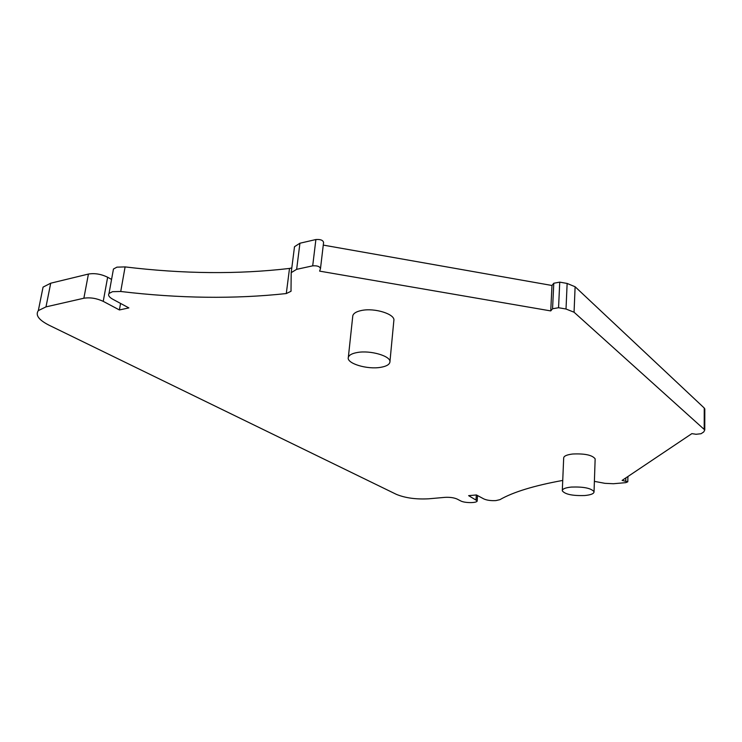 <?xml version="1.0" encoding="UTF-8"?>
<svg xmlns="http://www.w3.org/2000/svg" width="742" height="742" viewBox="0 0 742 742"><rect width="100%" height="100%" fill="white"/><g stroke="black" fill="none" stroke-linecap="round" stroke-linejoin="round"><path stroke-width="1.11" d="M562.733 480.426C534.092 485.639 513.139 492.057 499.885 499.672L495.925 500.59C490.944 500.859 486.891 500.293 483.793 498.912L476.438 494.96L468.629 495.647L477.18 500.804C477.616 503.15 464.687 503.206 460.661 500.896L457.091 499.041C453.891 497.659 449.828 497.103 444.922 497.363L428.811 498.791C416.077 499.496 405.234 498.012 396.311 494.33L49.037 325.2C38.769 319.969 35.199 315.109 38.324 310.61L45.985 306.882L83.865 298.228C90.199 297.245 96.655 298.293 103.231 301.354L119.406 309.952L128.876 307.902L112.747 299.221C109.139 297.18 107.887 295.27 109.018 293.48L112.496 291.68L120.733 291.485L125.101 266.907L116.93 267.148L113.452 269.031L113.099 270.997M42.071 292.023L43.064 287.117L50.716 283.203L88.428 274.058C94.726 273.019 101.135 274.076 107.646 277.239L111.569 279.419M291.801 267.936L289.51 268.437C238.052 274.457 183.246 273.946 125.101 266.907M294.324 247.707L294.509 246.706L299.935 243.228L315.888 239.536C320.442 239.202 323.002 240.176 323.586 242.458L320.516 268.326M323.28 245.101L551.974 285.485L550.74 310.917L319.617 271.127L320.479 268.687C319.876 266.48 317.279 265.534 312.697 265.84L296.642 269.337L299.935 243.228M553.782 283.24L552.558 308.765L558.559 307.726L559.737 282.136L553.782 283.24L551.974 285.485M559.737 282.136L567.138 283.444L575.115 286.755L704.241 408.026L704.807 409.779M120.566 303.422L119.406 309.952M558.559 307.726L566.016 309.015L574.058 312.224L704.77 429.933L703.741 431.946L701.023 433.736L695.977 434.274L691.869 433.634L622.102 480.417L627.788 481.799L625.803 482.643L613.448 483.728L604.906 483.33L594.398 481.363M296.642 269.337L291.198 272.657L291.003 291.291L286.291 293.554C234.5 299.156 179.314 298.469 120.733 291.485M552.558 308.765L550.74 310.917M352.719 316.509L352.802 315.74C353.489 313.282 356.41 311.519 361.577 310.471C374.793 307.624 395.569 314.274 393.844 320.618L389.921 361.892M562.315 490.304L563.679 458.139C563.67 456.117 566.656 454.744 572.666 454.011C584.817 453.464 592.311 455.078 595.149 458.844L595.13 459.521M584.817 495.526C591.031 494.914 594.11 493.634 594.045 491.696C591.17 488.19 583.602 486.65 571.34 487.067C565.283 487.707 562.269 488.959 562.288 490.824C565.061 494.348 572.564 495.916 584.817 495.526M380.711 367.318C386.276 366.372 389.337 364.656 389.893 362.179C391.59 356.281 370.518 349.964 357.162 352.524C351.949 353.47 349 355.084 348.332 357.375C346.245 363.413 367.281 369.766 380.711 367.318M103.231 301.354L107.646 277.239M83.865 298.228L88.428 274.058M50.716 283.203L45.985 306.882M625.831 477.922L625.756 480.946M476.336 494.97L476.021 499.579M286.291 293.554L289.51 268.437M315.888 239.536L312.697 265.84M567.138 283.444L566.016 309.015M574.058 312.224L575.115 286.755M704.241 408.026L704.195 429.164M38.324 310.61L43.064 287.117M627.788 481.799L627.918 476.522M477.18 500.804L477.533 495.545M109.018 293.48L113.452 269.031M291.003 291.291L291.105 290.512M291.198 272.657L294.509 246.706M704.77 429.933L704.807 408.823M595.149 458.844L594.045 491.696M352.802 315.74L348.332 357.375"/></g></svg>
